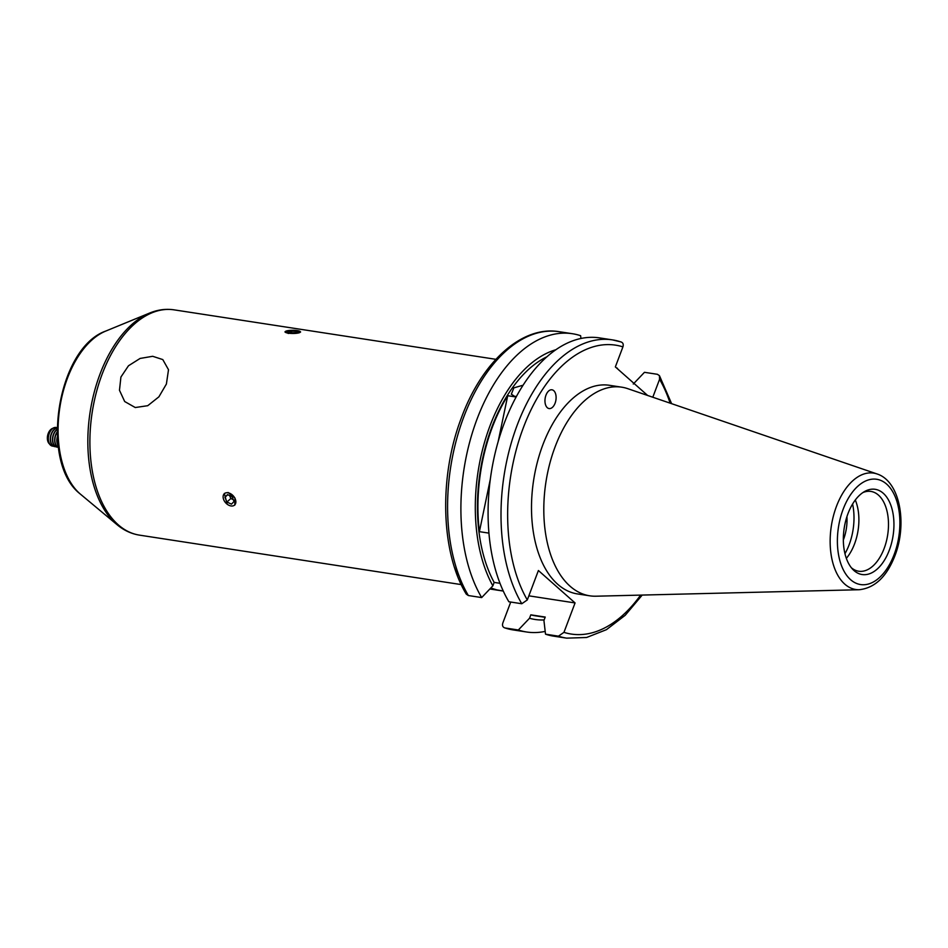 <?xml version="1.0" encoding="UTF-8"?>
<svg xmlns="http://www.w3.org/2000/svg" width="948" height="948" viewBox="0 0 948 948"><rect width="100%" height="100%" fill="white"/><g stroke="black" fill="none" stroke-linecap="round" stroke-linejoin="round"><path stroke-width="1.42" d="M457.422 575.637L454.53 567.449M555.09 403.208A9.492 5.451 98.7 0 0 555.35 393.1A9.492 5.451 98.7 0 0 549.97 390.114A9.492 5.451 98.7 0 0 545.977 395.162A9.492 5.451 98.7 0 0 545.716 405.27A9.492 5.451 98.7 0 0 551.084 408.256A9.492 5.451 98.7 0 0 555.09 403.208M846.931 516.613A33.239 19.079 -81.3 0 1 843.447 539.696A33.239 19.079 -81.3 0 1 843.329 539.993M847.974 513.638A43.098 24.731 98.7 0 0 852.762 569.357A43.098 24.731 98.7 0 0 889.307 550.196A43.098 24.731 98.7 0 0 890.148 503.435A43.098 24.731 98.7 0 0 864.742 491.431A43.098 24.731 98.7 0 0 847.974 513.638M851.363 567.745A40.361 23.167 98.7 0 0 858.663 571.217A40.361 23.167 98.7 0 0 884.152 548.442A40.361 23.167 98.7 0 0 870.928 491.431A40.361 23.167 98.7 0 0 862.917 492.557M846.339 558.348A40.361 23.167 98.7 0 0 854.551 543.891A40.361 23.167 98.7 0 0 855.297 500.011M844.952 553.679A45.113 25.892 98.7 0 0 849.147 544.721A45.113 25.892 98.7 0 0 852.584 504.04M877.007 473.941L627.801 388.68A105.536 60.565 98.7 0 0 621.77 387.187L609.469 385.303A105.536 60.565 98.7 0 0 542.837 444.861A105.536 60.565 98.7 0 0 577.403 593.922L589.703 595.806A105.536 60.565 98.7 0 0 595.901 596.209L859.208 589.727C874.874 587.985 886.771 576.668 894.888 555.801C907.414 523.9 900.173 481.288 877.007 473.941A58.883 33.784 98.7 0 0 836.468 506.339A58.883 33.784 98.7 0 0 859.208 589.727M621.77 387.187A105.536 60.565 98.7 0 0 555.137 446.745A105.536 60.565 98.7 0 0 589.703 595.806M510.735 602.039L502.843 622.955C502.037 625.621 502.76 627.292 505.011 627.955L518.331 629.993A150.886 86.588 98.7 0 0 526.555 631.984A150.886 86.588 98.7 0 0 545.183 631.392M504.502 627.825L505.011 627.955A150.886 86.588 98.7 0 0 513.235 629.934L504.502 627.825M555.966 349.705A137.223 78.743 98.7 0 0 490.069 425.64A137.223 78.743 98.7 0 0 492.865 585.84L481.679 597.572L468.359 595.534L466.298 594.159C440.737 552.317 438.817 476.832 461.273 418.163C481.56 362.373 521.72 325.365 559.083 331.681A150.886 86.588 98.7 0 0 461.415 423.495A150.886 86.588 98.7 0 0 468.359 595.534M580.946 338.495L580.626 335.711A150.886 86.588 98.7 0 0 572.402 333.72A150.886 86.588 98.7 0 0 477.128 418.862A150.886 86.588 98.7 0 0 481.679 597.572M518.331 629.993L529.517 618.262L530.809 614.837A133.55 76.634 98.7 0 0 535.573 615.833L545.136 617.302M530.809 614.837L545.23 617.053L543.927 620.478L545.515 634.176A150.886 86.588 98.7 0 0 553.739 636.167L566.667 638.146L586.599 637.494L606.436 629.673L625.218 615.276L642.211 595.071M545.515 634.176L558.443 636.167L563.953 632.352A146.134 83.862 98.7 0 0 640.623 595.107M516.459 396.43L514.681 396.382L511.339 394.19L513.852 387.874L522.241 385.445M166.398 384.035L168.507 369.72L162.783 359.576L152.687 356.294L140.103 358.439L128.478 365.774L120.917 377.043L119.472 390.268L124.686 401.525L135.268 407.533L147.746 405.697L158.897 396.833L166.398 384.035M288.168 333.459L300.611 332.001M234.784 505.142L234.962 498.008L228.089 492.486M288.927 330.496L284.945 331.954M224.368 493.434L227.188 504.229M503.222 590.971L490.08 588.767M499.987 583.304L494.157 582.416L492.865 585.84M547.02 356.732A133.55 76.634 98.7 0 0 483.516 454.578A133.55 76.634 98.7 0 0 494.157 582.416M488.919 533.12L479.404 531.662A133.55 76.634 -81.3 0 1 507.725 395.707L516.15 397.011M647.626 395.458L615.347 366.912L622.919 346.873A146.134 83.862 98.7 0 0 523.367 427.643A146.134 83.862 98.7 0 0 527.301 599.93L538.405 570.518L575.069 602.94L563.953 632.352M652.793 397.236L659.571 379.295L659.452 375.669L657.391 374.294L644.462 372.315L633.276 384.047M527.301 599.93L521.791 603.746L508.863 601.755A150.886 86.588 98.7 0 1 501.907 429.717A150.886 86.588 98.7 0 1 599.586 337.903L612.515 339.894A150.886 86.588 98.7 0 0 514.835 431.707A150.886 86.588 98.7 0 0 521.791 603.746M622.919 346.873C623.713 344.207 622.99 342.536 620.739 341.873A150.886 86.588 98.7 0 0 612.515 339.894L621.248 342.003M529.517 618.262A137.223 78.743 98.7 0 0 544.14 619.933M617.871 369.151A150.886 86.588 98.7 0 0 617.278 368.132L617.338 368.677M616.603 368.025L617.278 368.132M575.069 602.94L528.842 595.83M490.863 587.95A38.228 10.843 -159.3 0 0 497.534 590.094M507.725 395.707L498.162 441.578M490.294 479.38L479.404 531.662M300.149 332.321A7.643 1.588 0.2 0 0 299.888 331.314A7.643 1.588 0.2 0 0 292.778 330.295A7.643 1.588 0.2 0 0 285.668 331.279A7.643 1.588 0.2 0 0 285.395 331.445A7.643 1.588 0.2 0 0 290.763 333.412A7.643 1.588 0.2 0 0 300.149 332.321M296.677 331.089L287.481 331.575L288.879 332.677L294.164 332.997L298.063 332.203L296.677 331.089L296.665 332.487M291.38 332.831L291.38 330.781M58.136 445.489A9.492 5.984 -77.6 0 1 57.093 439.386A9.492 5.984 -77.6 0 1 57.401 437.395M58.195 445.88A9.492 5.984 -77.6 0 1 56.88 439.339A9.492 5.984 -77.6 0 1 57.366 436.661M58.385 447.349A9.492 5.984 -77.6 0 1 54.913 438.912A9.492 5.984 -77.6 0 1 57.2 432.229M58.385 447.385A9.492 5.984 -77.6 0 1 54.7 438.865A9.492 5.984 -77.6 0 1 57.2 431.897M57.852 447.148A9.492 5.984 -77.6 0 1 56.833 447.065A9.492 5.984 -77.6 0 1 52.744 438.426A9.492 5.984 -77.6 0 1 57.176 429.48M56.738 447.041A9.492 5.984 -77.6 0 1 56.631 447.018A9.492 5.984 -77.6 0 1 52.531 438.379A9.492 5.984 -77.6 0 1 57.176 429.278M55.671 446.674A9.492 5.984 -77.6 0 1 54.664 446.591A9.492 5.984 -77.6 0 1 50.564 437.952A9.492 5.984 -77.6 0 1 57.176 428.022M54.557 446.567A9.492 5.984 -77.6 0 1 54.451 446.544A9.492 5.984 -77.6 0 1 50.351 437.905A9.492 5.984 -77.6 0 1 57.188 427.939M53.491 446.2A9.492 5.984 -77.6 0 1 52.484 446.105A9.492 5.984 -77.6 0 1 48.384 437.466A9.492 5.984 -77.6 0 1 55.328 427.489A9.492 5.984 -77.6 0 1 56.56 427.56A9.492 5.984 -77.6 0 1 57.188 427.749M52.377 446.081A9.492 5.984 -77.6 0 1 52.27 446.058A9.492 5.984 -77.6 0 1 48.17 437.419A9.492 5.984 -77.6 0 1 55.114 427.441A9.492 5.984 -77.6 0 1 56.347 427.512A9.492 5.984 -77.6 0 1 56.453 427.536M52.898 428.271A8.485 5.344 102.4 0 0 47.4 437.04A8.485 5.344 102.4 0 0 49.45 443.925M226.714 492.723A7.643 5.143 -131.7 0 0 223.752 499.809A7.643 5.143 -131.7 0 0 232.26 506.007A7.643 5.143 -131.7 0 0 235.222 498.921A7.643 5.143 -131.7 0 0 226.714 492.723M224.937 497.262L226.916 502.025L231.478 504.135L234.049 501.48L232.059 496.705L227.496 494.607L224.937 497.262L227.781 494.726M229.629 495.591L230.862 498.518L233.279 499.643M230.862 498.518L226.916 502.025M894.165 554.497A53.242 30.549 98.7 0 0 886.688 484.155A53.242 30.549 98.7 0 0 843.116 509.337A53.242 30.549 98.7 0 0 850.593 579.678A53.242 30.549 98.7 0 0 894.165 554.497M558.443 636.167A150.886 86.588 98.7 0 0 566.667 638.146M105.738 331.077A87.394 50.149 98.7 0 0 59.961 406.68A87.394 50.149 98.7 0 0 79.762 493.588A87.394 50.149 98.7 0 0 80.639 494.346L79.668 493.517C39.33 461.475 57.413 347.963 105.738 331.077L149.63 313.053A113.298 65.021 98.7 0 0 90.273 411.077A113.298 65.021 98.7 0 0 115.952 523.746A113.298 65.021 98.7 0 0 117.09 524.718C123.844 530.359 131.31 533.831 139.475 535.134L461.249 584.596M149.63 313.053C157.759 309.7 165.924 308.633 174.1 309.854A113.961 65.4 98.7 0 0 96.21 392.899A113.961 65.4 98.7 0 0 118.156 524.718A113.961 65.4 98.7 0 0 139.475 535.134M670.129 403.161A146.134 83.862 98.7 0 0 659.571 379.295M513.235 629.934L526.555 631.984M174.1 309.854L495.887 359.316M489.867 588.992L503.258 591.054M79.668 493.517L117.09 524.718M559.083 331.681L572.402 333.72M671.622 403.67L659.452 375.669"/></g></svg>
